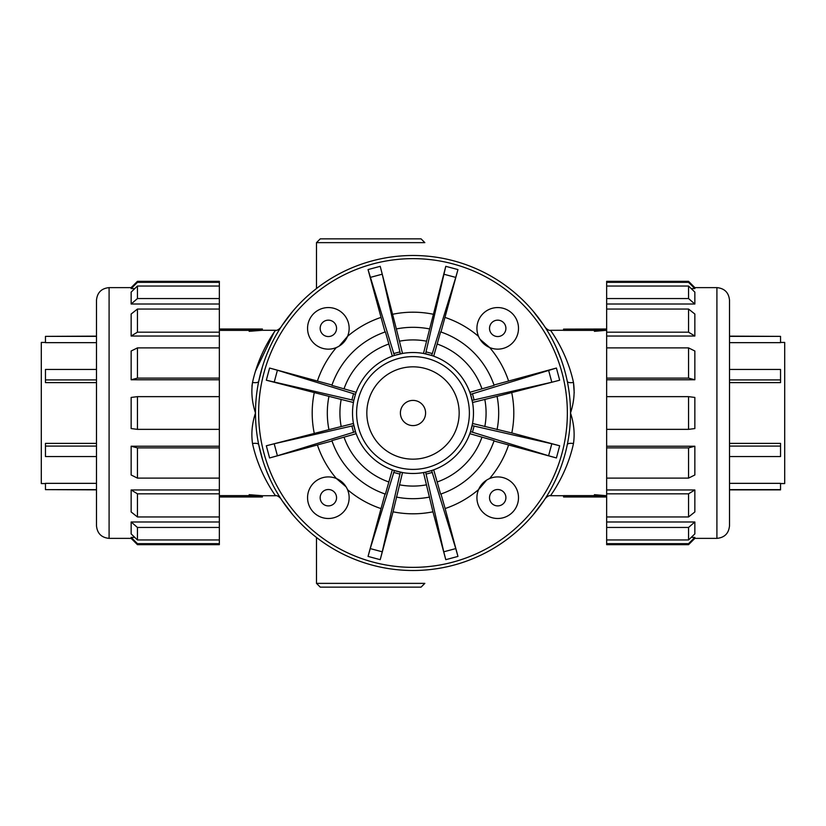 <?xml version="1.0" encoding="UTF-8"?>
<svg xmlns="http://www.w3.org/2000/svg" width="826" height="826" viewBox="0 0 826 826"><rect width="100%" height="100%" fill="white"/><g stroke="black" fill="none" stroke-linecap="round" stroke-linejoin="round"><path stroke-width="1.24" d="M573.471 443.562A6.298 2.282 11.6 0 0 567.297 444.625A6.298 2.282 11.6 0 1 573.471 443.562C566.873 474.31 550.302 495.776 550.508 495.714C550.292 495.796 566.863 474.341 573.471 443.562C574.927 433.578 573.936 423.387 570.508 413C573.936 402.613 574.927 392.422 573.471 382.438L574.215 392.887M559.76 480.608L556.425 486.535M573.471 382.438C566.873 351.68 550.292 330.214 550.508 330.286C550.302 330.214 566.863 351.659 573.471 382.438A6.298 2.282 168.4 0 1 567.297 381.375A6.298 2.282 168.4 0 0 573.471 382.438M606.656 330.286L594.431 331.319L594.431 329.12L563.559 329.12L606.656 329.016L594.431 330.08M594.431 330.379L563.559 330.379L563.559 329.12M563.559 496.984L606.656 496.984L594.431 495.92L594.431 496.88L563.559 496.88L563.559 495.621L594.431 495.621M594.431 495.92L594.431 494.681L606.656 495.714M280.417 327.963L280.747 327.457C278.599 329.719 276.844 330.668 275.492 330.276L262.338 330.276L262.4 329.016L249.173 330.08L249.173 329.12L219.344 329.12M249.173 330.379L219.344 330.379M249.173 495.92L249.173 494.681L262.4 495.724L262.4 496.984L249.173 495.92L249.173 496.88L219.344 496.88M219.344 495.621L249.173 495.621M251.93 386.165L252.529 382.438C259.127 351.68 275.698 330.214 275.492 330.276C275.688 330.224 259.127 351.68 252.529 382.438C251.073 392.422 252.064 402.613 255.492 413C252.064 423.387 251.073 433.578 252.529 443.562C259.127 474.32 275.698 495.786 275.492 495.724C275.688 495.776 259.127 474.32 252.529 443.562A6.298 2.282 -11.6 0 1 258.703 444.625A6.298 2.282 -11.6 0 0 252.529 443.562L252.56 443.727M280.747 498.553L280.747 498.543C278.599 496.281 276.844 495.332 275.492 495.724L262.4 495.724M262.4 330.276L249.173 331.319L249.173 330.08M252.529 382.438A6.298 2.282 -168.4 0 0 258.703 381.375A6.298 2.282 -168.4 0 1 252.529 382.438L252.601 382.108M255.544 371.008L274.046 332.393M262.4 496.984L219.344 496.984M45.461 483.561L41.3 483.561L41.3 342.439L45.461 342.439M96.487 336.368L45.461 336.368L96.487 336.141M45.461 336.368L45.461 342.656L96.487 342.656M96.487 369.459L45.461 369.459L45.461 382.624L96.487 382.624M96.487 379.908L45.461 379.908M96.487 446.092L45.461 446.092L45.461 443.376L96.487 443.376M96.487 456.541L45.461 456.541L45.461 446.092M96.487 489.632L45.461 489.632L45.461 483.344L96.487 483.344M96.487 489.859L45.461 489.632M688.554 396.645L688.554 429.355L694.852 428.57L694.852 397.43L688.554 396.645L606.656 396.645L606.656 378.112L688.554 378.112L694.852 379.774L694.852 351.009L688.554 347.891L606.656 347.891L606.656 332.176L688.554 332.176L694.852 336.037L694.852 314.025L688.554 309.048L606.656 309.048L606.656 298.547L688.554 298.547L694.852 304.02L694.852 292.105L688.554 286.033L606.656 286.033L606.656 282.337L688.554 282.337L694.852 288.594L694.852 287.624L688.554 281.325L606.656 281.325L606.656 282.337M606.656 379.774L694.852 379.774M606.656 336.037L694.852 336.037M606.656 304.02L694.852 304.02M691.217 288.594L694.852 288.594M688.554 282.337L688.554 281.325M688.554 298.547L688.554 286.033M606.656 298.547L606.656 286.033M688.554 332.176L688.554 309.048M606.656 332.176L606.656 309.048M688.554 378.112L688.554 347.891M606.656 378.112L606.656 347.891M606.656 396.645L606.656 544.675L688.554 544.675L694.852 538.376L694.852 537.406L691.217 537.406M688.554 429.355L606.656 429.355M729.513 300.22L729.513 525.78C728.759 533.42 724.557 537.623 716.906 538.376L716.906 287.624C724.557 288.377 728.759 292.58 729.513 300.22M606.656 446.226L694.852 446.226L694.852 474.991L688.554 478.109L606.656 478.109M606.656 489.963L694.852 489.963L694.852 511.975L688.554 516.952L606.656 516.952M606.656 521.98L694.852 521.98L694.852 533.895L688.554 539.967L606.656 539.967M606.656 447.888L688.554 447.888L694.852 446.226M606.656 493.824L688.554 493.824L694.852 489.963M606.656 527.453L688.554 527.453L694.852 521.98M606.656 543.663L688.554 543.663L694.852 537.406M688.554 543.663L688.554 544.675M688.554 527.453L688.554 539.967M688.554 493.824L688.554 516.952M688.554 447.888L688.554 478.109M425.596 413A12.596 12.596 0 0 1 406.702 423.914A12.596 12.596 0 0 1 406.702 402.086A12.596 12.596 0 0 1 425.596 413M459.163 413A46.163 46.163 0 0 1 389.913 452.978A46.163 46.163 0 0 1 389.913 373.022A46.163 46.163 0 0 1 459.163 413M469.385 413A56.385 56.385 0 0 1 384.802 461.837A56.385 56.385 0 0 1 384.802 364.163A56.385 56.385 0 0 1 469.385 413A56.385 56.385 0 0 1 384.802 461.837A56.385 56.385 0 0 1 384.802 364.163A56.385 56.385 0 0 1 469.385 413A56.385 56.385 0 0 1 384.802 461.837A56.385 56.385 0 0 1 384.802 364.163A56.385 56.385 0 0 1 469.385 413M440.981 493.989L445.121 508.548A100.803 100.803 0 0 0 478.584 489.56L486.648 480.102M476.922 497.706A20.795 20.795 0 0 0 508.104 515.713A20.795 20.795 0 0 0 508.104 479.7A20.795 20.795 0 0 0 476.922 497.706A20.795 20.795 0 0 0 508.104 515.713A20.795 20.795 0 0 0 508.104 479.7A20.795 20.795 0 0 0 476.922 497.706M445.121 508.548L457.955 556.414L455.766 548.588L443.758 551.809L445.782 559.677L432.958 511.81L423.49 472.565A60.484 60.484 0 0 1 402.51 472.565L393.042 511.81L380.218 559.677L382.242 551.809L370.234 548.588L368.045 556.414L385.019 493.989M332.011 440.981L269.586 457.955L277.412 455.766L274.191 443.758L266.323 445.782L328.944 429.644A85.687 85.687 0 0 1 328.944 396.356L266.323 380.218L353.848 400.362L355.459 394.374L353.559 393.703L351.876 399.99M274.191 382.242L277.412 370.234L269.586 368.045L332.011 385.019M385.019 332.011L368.045 269.586L394.374 355.459L402.51 353.435A60.484 60.484 0 0 1 423.49 353.435L431.626 355.459L432.297 353.559L426.01 351.876L425.638 353.848M370.234 277.412L382.242 274.191L380.218 266.323L396.356 328.944A85.687 85.687 0 0 1 429.644 328.944L445.782 266.323L426.01 351.876M443.758 274.191L455.766 277.412L457.955 269.586L440.981 332.011M493.989 385.019L556.414 368.045L470.541 394.374L472.565 402.51A60.484 60.484 0 0 1 472.565 423.49L511.81 432.958L559.677 445.782L551.809 443.758L548.588 455.766L556.414 457.955L493.989 440.981M548.588 370.234L551.809 382.242L559.677 380.218L497.056 396.356A85.687 85.687 0 0 1 497.056 429.644A85.687 85.687 0 0 0 497.056 396.356L472.565 402.51A60.484 60.484 0 0 1 472.565 423.49L470.541 431.626L548.588 455.766M307.561 328.356A20.795 20.795 0 0 0 338.753 346.362A20.795 20.795 0 0 0 338.753 310.349A20.795 20.795 0 0 0 307.561 328.356M380.879 317.452A100.803 100.803 0 0 0 347.56 336.327L339.187 346.104M443.758 551.809L425.638 472.152L423.49 472.565M425.638 472.152L431.626 470.541L455.766 548.588M437.15 481.981L440.609 494.113A85.687 85.687 0 0 0 494.113 440.609L469.829 433.691A60.484 60.484 0 0 1 433.691 469.829L437.15 481.981A73.08 73.08 0 0 0 481.981 437.15M429.644 497.056A85.687 85.687 0 0 1 396.356 497.056A85.687 85.687 0 0 0 429.644 497.056M388.85 344.019L385.391 331.887A85.687 85.687 0 0 0 331.887 385.391L356.171 392.309A60.484 60.484 0 0 1 392.309 356.171L388.85 344.019A73.08 73.08 0 0 0 344.019 388.85M353.848 425.638L351.876 426.01L353.559 432.297L355.459 431.626L353.435 423.49A60.484 60.484 0 0 1 353.435 402.51L353.848 400.362M402.51 472.565L394.374 470.541L370.234 548.588M433.691 356.171A60.484 60.484 0 0 1 428.653 471.419A60.484 60.484 0 0 1 354.581 397.347A60.484 60.484 0 0 1 455.766 370.234A60.484 60.484 0 0 1 428.653 471.419A60.484 60.484 0 0 1 354.581 397.347A60.484 60.484 0 0 1 469.829 392.309L494.113 385.391A85.687 85.687 0 0 0 440.609 331.887L433.691 356.171A60.484 60.484 0 0 1 469.829 392.309M400.362 472.152L382.242 551.809M388.85 481.981L392.309 469.829A60.484 60.484 0 0 1 356.171 433.691L331.887 440.609A85.687 85.687 0 0 0 385.391 494.113L388.85 481.981A73.08 73.08 0 0 1 344.019 437.15M317.452 445.121A100.803 100.803 0 0 0 336.409 478.543L346.032 486.762M396.356 328.944L402.51 353.435A60.484 60.484 0 0 1 423.49 353.435L429.644 328.944A85.687 85.687 0 0 0 396.356 328.944M277.412 370.234L353.559 393.703M328.944 429.644L353.435 423.49A60.484 60.484 0 0 1 353.435 402.51L328.944 396.356M524.376 301.624A157.508 157.508 0 0 1 453.763 565.139A157.508 157.508 0 0 1 260.861 372.237A157.508 157.508 0 0 1 524.376 301.624A157.508 157.508 0 0 1 453.763 565.139A157.508 157.508 0 0 1 260.861 372.237A157.508 157.508 0 0 1 524.376 301.624M351.876 426.01L274.191 443.758M353.559 432.297L277.412 455.766M472.152 425.638L551.809 443.758M551.809 382.242L472.152 400.362M382.242 274.191L400.362 353.848M455.766 277.412L432.297 353.559M262.4 329.016L219.344 329.016M320.261 587.141L421.064 587.141L424.843 583.362L316.482 583.362L320.261 587.141L370.657 587.141M261.574 456.355L262.441 459.277M266.943 471.956L269.906 478.822M275.987 490.706L278.083 494.289M279.002 495.796L275.213 489.322M270.205 479.462L266.178 470.025M262.616 459.824L258.703 444.625M269.018 476.86L269.606 478.171M282.1 500.608L293.024 515.052M532.976 515.052L543.9 500.608M556.528 477.882L556.982 476.86M558.944 472.235L556.043 478.925M550.044 490.644L547.235 495.404M548.454 493.39L549.672 491.305M556.342 478.275L557.044 476.726M261.605 369.552L258.703 381.375L262.441 366.713M266.943 354.044L269.906 347.168M275.998 335.284L278.094 331.701M558.944 353.755L557.044 349.284M550.044 335.356L549.662 334.695M548.454 332.61L550.56 336.275M556.352 347.736L561.205 359.661M556.982 349.14L556.528 348.118M543.9 325.392L532.976 310.948M293.024 310.948L282.1 325.392M269.606 347.818L269.018 349.14M421.064 238.859L320.261 238.859L316.482 242.637L424.843 242.637L421.064 238.859M421.064 587.141L400.744 587.141M307.561 497.706A20.795 20.795 0 0 0 338.753 515.713A20.795 20.795 0 0 0 338.753 479.7A20.795 20.795 0 0 0 307.561 497.706M508.548 380.879A100.803 100.803 0 0 0 489.642 347.519L480.03 339.29M476.922 328.356A20.795 20.795 0 0 0 508.104 346.362A20.795 20.795 0 0 0 508.104 310.349A20.795 20.795 0 0 0 476.922 328.356A20.795 20.795 0 0 0 508.104 346.362A20.795 20.795 0 0 0 508.104 310.349A20.795 20.795 0 0 0 476.922 328.356M780.539 342.439L784.7 342.439L784.7 483.561L780.539 483.561M729.513 336.368L780.539 336.368L780.539 342.656L729.513 342.656M729.513 379.908L780.539 379.908L780.539 382.624L729.513 382.624M729.513 443.376L780.539 443.376L780.539 456.541L729.513 456.541M729.513 483.344L780.539 483.344L780.539 489.859L729.513 489.859M729.513 336.141L780.539 336.368M729.513 369.459L780.539 369.459L780.539 379.908M729.513 446.092L780.539 446.092M729.513 489.632L780.539 489.632M137.446 396.645L131.148 397.43L131.148 428.57L137.446 429.355L137.446 396.645L219.344 396.645L219.344 378.112L137.446 378.112L131.148 379.774L131.148 351.009L137.446 347.891L219.344 347.891L219.344 336.037L131.148 336.037L131.148 314.025L137.446 309.048L219.344 309.048L219.344 304.02L131.148 304.02L131.148 292.105L137.446 286.033L219.344 286.033L219.344 282.337L137.446 282.337L131.148 288.594L131.148 287.624L137.446 281.325L137.446 282.337M137.446 378.112L137.446 347.891M219.344 336.037L219.344 332.176L137.446 332.176L131.148 336.037M137.446 332.176L137.446 309.048M219.344 304.02L219.344 298.547L137.446 298.547L131.148 304.02M137.446 298.547L137.446 286.033M219.344 378.112L219.344 347.891M219.344 332.176L219.344 309.048M219.344 298.547L219.344 286.033M219.344 282.337L219.344 281.325L137.446 281.325M134.783 288.594L131.148 288.594M219.344 379.774L131.148 379.774M131.148 537.406L131.148 538.376L137.446 544.675L219.344 544.675L219.344 543.663L137.446 543.663L131.148 537.406L134.783 537.406M137.446 429.355L219.344 429.355L219.344 521.98L131.148 521.98L131.148 533.895L137.446 539.967L219.344 539.967L219.344 543.663M219.344 489.963L131.148 489.963L131.148 511.975L137.446 516.952L219.344 516.952M219.344 446.226L131.148 446.226L131.148 474.991L137.446 478.109L219.344 478.109M109.094 538.376C101.443 537.623 97.241 533.42 96.487 525.78L96.487 300.22C97.241 292.58 101.443 288.377 109.094 287.624L109.094 538.376L131.148 538.376M219.344 429.355L219.344 396.645M219.344 521.98L219.344 539.967M219.344 447.888L137.446 447.888L131.148 446.226M137.446 447.888L137.446 478.109M219.344 493.824L137.446 493.824L131.148 489.963M137.446 493.824L137.446 516.952M219.344 527.453L137.446 527.453L131.148 521.98M137.446 527.453L137.446 539.967M137.446 543.663L137.446 544.675M489.519 497.706A8.188 8.188 0 0 1 501.805 490.613A8.188 8.188 0 0 1 501.805 504.8A8.188 8.188 0 0 1 489.519 497.706M522.146 303.854A154.359 154.359 0 0 1 452.947 562.103A154.359 154.359 0 0 1 263.897 373.053A154.359 154.359 0 0 1 522.146 303.854M445.782 559.677L457.955 556.414M432.958 511.81A100.803 100.803 0 0 1 393.042 511.81M368.045 556.414L380.218 559.677M380.879 508.548A100.803 100.803 0 0 1 347.519 489.642M266.323 445.782L269.586 457.955M314.19 432.958A100.803 100.803 0 0 1 314.19 393.042M269.586 368.045L266.323 380.218M317.452 380.879A100.803 100.803 0 0 1 336.327 347.56M380.218 266.323L368.045 269.586M393.042 314.19A100.803 100.803 0 0 1 432.958 314.19M457.955 269.586L445.782 266.323M445.121 317.452A100.803 100.803 0 0 1 478.543 336.409M559.677 380.218L556.414 368.045M511.81 393.042A100.803 100.803 0 0 1 511.81 432.958M556.414 457.955L559.677 445.782M508.548 445.121A100.803 100.803 0 0 1 489.56 478.584M320.168 328.356A8.188 8.188 0 0 1 332.455 321.262A8.188 8.188 0 0 1 332.455 335.449A8.188 8.188 0 0 1 320.168 328.356M426.01 474.124L432.297 472.441M426.567 484.81A73.08 73.08 0 0 1 399.433 484.81M331.887 385.391A85.687 85.687 0 0 1 385.391 331.887M469.829 433.691A60.484 60.484 0 0 1 433.691 469.829M392.309 469.829A60.484 60.484 0 0 1 356.171 433.691M393.703 472.441L399.99 474.124M385.391 494.113A85.687 85.687 0 0 1 331.887 440.609M399.433 341.19A73.08 73.08 0 0 1 426.567 341.19M484.81 399.433A73.08 73.08 0 0 1 484.81 426.567M341.19 426.567A73.08 73.08 0 0 1 341.19 399.433M472.441 432.297L474.124 426.01M474.124 399.99L472.441 393.703M399.99 351.876L393.703 353.559M440.609 331.887A85.687 85.687 0 0 1 494.113 385.391M437.15 344.019A73.08 73.08 0 0 1 481.981 388.85M320.168 497.706A8.188 8.188 0 0 1 332.455 490.613A8.188 8.188 0 0 1 332.455 504.8A8.188 8.188 0 0 1 320.168 497.706M489.519 328.356A8.188 8.188 0 0 1 501.805 321.262A8.188 8.188 0 0 1 501.805 335.449A8.188 8.188 0 0 1 489.519 328.356M545.232 498.584C547.349 496.302 549.114 495.342 550.519 495.714L563.559 495.724M545.232 327.416C547.349 329.698 549.114 330.658 550.519 330.286L563.559 330.276M716.906 538.376L694.852 538.376M716.906 287.624L694.852 287.624M316.482 583.362L316.482 537.468M316.482 288.532L316.482 242.637M109.094 287.624L131.148 287.624"/></g></svg>
